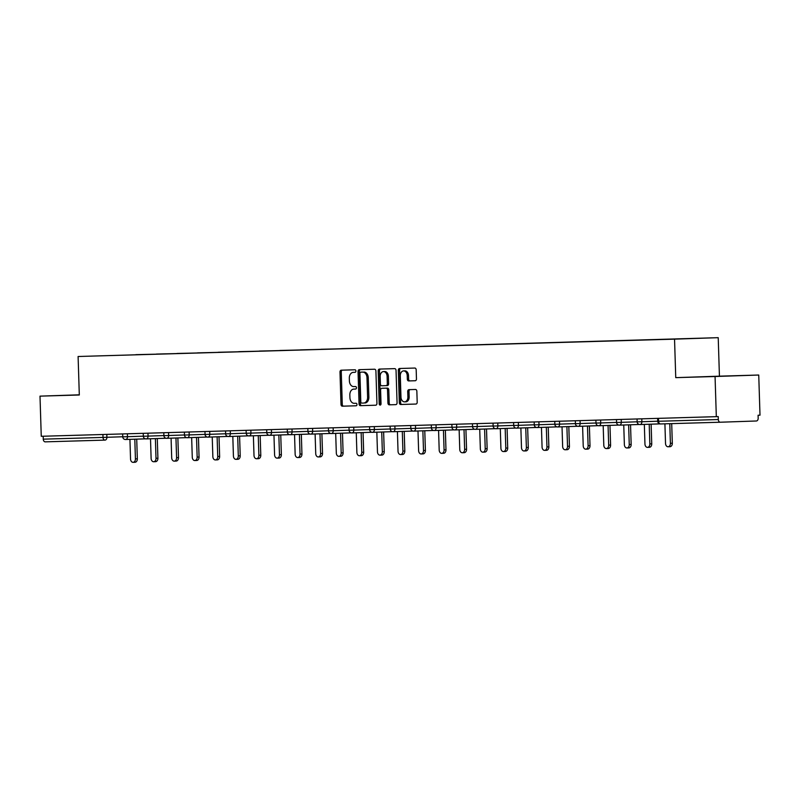 <?xml version="1.0" encoding="UTF-8"?>
<svg xmlns="http://www.w3.org/2000/svg" width="800" height="800" viewBox="0 0 800 800"><rect width="100%" height="100%" fill="white"/><g stroke="black" fill="none" stroke-linecap="round" stroke-linejoin="round"><path stroke-width="1.2" d="M355.92 371.03A1.26 0.91 -91.9 0 0 354.98 369.79L341.22 370.19A1.8 1.3 -91.9 0 0 339.99 372.03L341 404.42A1.8 1.3 -91.9 0 0 342.35 406.19L356.11 405.79A1.26 0.91 -91.9 0 0 356.03 403.27L354.25 403.32A5.76 4.14 -91.9 0 1 349.93 397.68L349.84 394.98A5.76 4.14 -91.9 0 1 353.79 389.1L355.58 389.05A1.26 0.91 -91.9 0 0 355.51 386.53L353.72 386.58A5.76 4.14 -91.9 0 1 349.4 380.94L349.32 378.24A5.76 4.14 -91.9 0 1 353.26 372.37A5.76 4.14 -91.9 0 1 353.28 372.36L355.06 372.31A1.26 0.91 -91.9 0 0 355.92 371.03M415.22 380.74A1.8 1.3 -91.9 0 0 415.23 380.74A1.8 1.3 -91.9 0 0 416.46 378.9L416.18 369.82A1.8 1.3 -91.9 0 0 414.83 368.05L399.55 368.5A1.8 1.3 -91.9 0 0 399.54 368.5A1.8 1.3 -91.9 0 0 398.31 370.33L399.33 402.73A1.8 1.3 -91.9 0 0 400.68 404.49L415.96 404.05A1.8 1.3 -91.9 0 0 417.19 402.21L416.85 391.23A1.8 1.3 -91.9 0 0 415.5 389.47L408.96 389.66A1.8 1.3 -91.9 0 0 407.72 391.5L407.89 396.94A4.82 3.46 -91.9 0 1 404.59 401.85A4.82 3.46 -91.9 0 1 400.97 397.14L400.3 375.82A4.82 3.46 -91.9 0 1 403.6 370.9A4.82 3.46 -91.9 0 1 407.22 375.61L407.33 379.17A1.8 1.3 -91.9 0 0 408.69 380.93L415.23 380.74M355.08 389.06A5.76 4.14 -91.9 0 0 355.06 389.06L353.79 389.1A5.76 4.14 -91.9 0 0 353.79 389.1L355.67 389.04M675.75 377.65L715.06 376.51L716.32 416.66L41.26 436.29L40 396.14L79.31 395L78.1 356.5L674.54 339.15L675.75 377.65L719.43 376.17L718.22 337.67L674.54 339.15M375.91 370.99A1.8 1.3 -91.9 0 0 374.56 369.22L359.28 369.67A1.8 1.3 -91.9 0 0 358.05 371.51L359.06 403.9A1.8 1.3 -91.9 0 0 360.41 405.66L375.69 405.22A1.8 1.3 -91.9 0 0 375.7 405.22A1.8 1.3 -91.9 0 0 376.93 403.38L375.91 370.99M380.79 404.7A1.26 0.91 -91.9 0 1 380.49 403.81L379.21 403.85L378.18 370.92A1.8 1.3 -91.9 0 1 379.41 369.08A1.8 1.3 -91.9 0 0 379.41 369.08L394.69 368.64A1.8 1.3 -91.9 0 1 396.04 370.4L397.06 402.79A1.8 1.3 -91.9 0 1 395.83 404.63L395.82 404.63A1.8 1.3 -91.9 0 0 395.83 404.63M395.82 404.63L389.29 404.82A1.8 1.3 -91.9 0 1 387.93 403.06L387.52 389.92A1.8 1.3 -91.9 0 0 386.17 388.16L381.83 388.29A1.8 1.3 -91.9 0 0 380.6 390.12L381.03 403.8A1.26 0.91 -91.9 0 1 379.21 403.85M718.22 337.67L78.1 356.5M670.85 339.1L135.41 354.78M135.87 354.65L155.99 354.18M156.44 354.06L176.56 353.58M177.02 353.46L197.14 352.98M197.59 352.86L217.72 352.38M218.17 352.26L238.29 351.79M238.75 351.66L258.87 351.19M259.32 351.06L279.44 350.59M279.9 350.46L300.02 349.99M300.47 349.87L320.6 349.39M321.05 349.27L341.17 348.79M341.63 348.67L361.75 348.2M362.2 348.07L382.33 347.6M382.78 347.47L402.9 347M403.36 346.87L423.48 346.4M423.93 346.28L444.05 345.8M444.51 345.68L464.63 345.2M465.08 345.08L485.21 344.61M485.66 344.48L505.78 344.01M506.24 343.88L526.36 343.41M526.81 343.28L546.93 342.81M547.39 342.69L567.51 342.21M567.96 342.09L588.09 341.61M588.54 341.49L608.66 341.01M609.12 340.89L629.24 340.42M629.69 340.29L649.82 339.82M650.27 339.69L670.46 339.11M43.17 436.24L43.26 439.16L103.01 437.42L102.92 434.5M45.25 441.85L105 440.11A2.75 1.98 -91.9 0 0 105.02 440.11A2.75 1.91 -91.7 0 1 105 440.11L45.26 441.85A2.75 1.91 -91.7 0 1 45.25 441.85A2.75 1.91 -91.7 0 1 43.26 439.16M79.3 394.81L40 396.14M715.06 376.51L758.74 375.03L760 415.18L758.09 415.24L758.18 418.18A2.75 1.91 88.3 0 1 756.36 420.99L720.32 422.22A2.75 1.91 88.3 0 0 720.32 422.22L660.57 423.95A2.75 1.91 88.3 0 0 660.57 423.95L720.31 422.22A2.75 1.91 88.3 0 1 718.32 419.53L718.23 416.6L716.32 416.66M758.74 375.03L719.43 376.17M79.3 394.85L62.46 395.42L79.3 394.94M696.63 376.97L736.28 375.75L696.63 376.97M355.15 372.3L354.55 372.32A5.76 4.14 -91.9 0 0 354.54 372.32A5.76 4.14 -91.9 0 0 354.52 372.32M342.39 370.16A1.8 1.3 -91.9 0 0 341.26 371.99L342.28 404.38A1.8 1.3 -91.9 0 0 343.63 406.14L356.2 405.78M360.45 369.63A1.8 1.3 -91.9 0 0 359.32 371.46L360.34 403.86A1.8 1.3 -91.9 0 0 361.69 405.62L375.8 405.21M362.06 372.1L360.78 372.15A1.26 0.91 -91.9 0 0 359.92 373.43L360.81 401.87A1.26 0.91 -91.9 0 0 361.76 403.1L363.64 403.05A5.76 4.14 -91.9 0 0 363.65 403.05A5.76 4.14 -91.9 0 0 367.6 397.17L366.99 377.73A5.76 4.14 -91.9 0 0 362.66 372.09L362.06 372.1A1.26 0.91 -91.9 0 0 362.05 372.1L362.66 372.09M364.93 403L364.91 403A5.76 4.14 -91.9 0 0 364.93 403A5.76 4.14 -91.9 0 0 368.87 397.12L367.6 397.17M363.94 372.05A5.76 4.14 -91.9 0 1 368.26 377.69L368.87 397.12M395.93 404.62L389.29 404.82M383.1 388.24L381.83 388.29L383.1 388.24A1.8 1.3 -91.9 0 0 383.1 388.24L387.44 388.12A1.8 1.3 -91.9 0 1 388.8 389.88L389.21 403.02A1.8 1.3 -91.9 0 0 390.56 404.78M380.49 403.81L379.45 370.88L378.18 370.92M387.09 376.29A4.82 3.46 -91.9 0 0 383.47 371.58A4.82 3.46 -91.9 0 0 380.17 376.49L380.4 384.01A1.8 1.3 -91.9 0 0 381.75 385.77L386.09 385.64A1.8 1.3 -91.9 0 0 386.1 385.64A1.8 1.3 -91.9 0 0 387.33 383.8L387.09 376.29L388.37 376.25A4.82 3.46 -91.9 0 0 384.74 371.53L383.47 371.58M387.37 385.6L386.1 385.64L387.37 385.6A1.8 1.3 -91.9 0 0 388.6 383.76L387.33 383.8M388.37 376.25L388.6 383.76M380.58 369.05A1.8 1.3 -91.9 0 0 379.45 370.88M403.6 370.9L404.87 370.86A4.82 3.46 -91.9 0 1 408.5 375.57L408.61 379.13A1.8 1.3 -91.9 0 0 409.96 380.89L415.33 380.73M404.59 401.85L405.87 401.81A4.82 3.46 -91.9 0 0 409.17 396.9L407.89 396.94M410.13 389.63A1.8 1.3 -91.9 0 0 409 391.45L409.17 396.9M400.71 368.46A1.8 1.3 -91.9 0 0 399.58 370.29L400.6 402.69A1.8 1.3 -91.9 0 0 401.95 404.45L416.06 404.04M135.42 458.87L137.33 458.81A3.39 2.44 88.1 0 1 135.01 462.27L133.1 462.33A3.39 2.44 -91.9 0 0 135.42 458.87L134.81 439.2M129.93 439.36L130.54 459.01A3.39 2.44 -91.9 0 0 133.1 462.33M137.33 458.81L136.72 439.13M156 458.27L157.91 458.21A3.39 2.44 88.1 0 1 155.59 461.67L153.68 461.73A3.39 2.44 -91.9 0 0 156 458.27L155.38 438.6M150.5 438.77L151.12 458.41A3.39 2.44 -91.9 0 0 153.68 461.73M157.91 458.21L157.29 438.54M176.58 457.67L178.49 457.61A3.39 2.44 88.1 0 1 176.16 461.07L174.25 461.14A3.39 2.44 -91.9 0 0 176.58 457.67L175.96 438M171.08 438.17L171.7 457.82A3.39 2.44 -91.9 0 0 174.25 461.14M178.49 457.61L177.87 437.94M197.15 457.08L199.06 457.01A3.39 2.44 88.1 0 1 196.74 460.47L194.83 460.54A3.39 2.44 -91.9 0 0 197.15 457.08L196.53 437.4M191.65 437.57L192.27 457.22A3.39 2.44 -91.9 0 0 194.83 460.54M199.06 457.01L198.44 437.34M217.73 456.48L219.64 456.41A3.39 2.44 88.1 0 1 217.31 459.87L215.4 459.94A3.39 2.44 -91.9 0 0 217.73 456.48L217.11 436.81M212.23 436.97L212.85 456.62A3.39 2.44 -91.9 0 0 215.4 459.94M219.64 456.41L219.02 436.74M238.3 455.88L240.21 455.81A3.39 2.44 88.1 0 1 237.89 459.28L235.98 459.34A3.39 2.44 -91.9 0 0 238.3 455.88L237.69 436.21M232.81 436.37L233.42 456.02A3.39 2.44 -91.9 0 0 235.98 459.34M240.21 455.81L239.6 436.14M258.88 455.28L260.79 455.22A3.39 2.44 88.1 0 1 258.47 458.68L256.56 458.74A3.39 2.44 -91.9 0 0 258.88 455.28L258.26 435.61M253.38 435.77L254 455.42A3.39 2.44 -91.9 0 0 256.56 458.74M260.79 455.22L260.17 435.54M279.46 454.68L281.37 454.62A3.39 2.44 88.1 0 1 279.04 458.08L277.13 458.14A3.39 2.44 -91.9 0 0 279.46 454.68L278.84 435.01M273.96 435.18L274.58 454.82A3.39 2.44 -91.9 0 0 277.13 458.14M281.37 454.62L280.75 434.95M300.03 454.08L301.94 454.02A3.39 2.44 88.1 0 1 299.62 457.48L297.71 457.55A3.39 2.44 -91.9 0 0 300.03 454.08L299.41 434.41M294.54 434.58L295.15 454.23A3.39 2.44 -91.9 0 0 297.71 457.55M301.94 454.02L301.33 434.35M320.61 453.48L322.52 453.42A3.39 2.44 88.1 0 1 320.19 456.88L318.28 456.95A3.39 2.44 -91.9 0 0 320.61 453.48L319.99 433.81M315.11 433.98L315.73 453.63A3.39 2.44 -91.9 0 0 318.28 456.95M322.52 453.42L321.9 433.75M341.19 452.89L343.1 452.82A3.39 2.44 88.1 0 1 340.77 456.28L338.86 456.35A3.39 2.44 -91.9 0 0 341.19 452.89L340.57 433.21M335.69 433.38L336.31 453.03A3.39 2.44 -91.9 0 0 338.86 456.35M343.1 452.82L342.48 433.15M361.76 452.29L363.67 452.22A3.39 2.44 88.1 0 1 361.35 455.69L359.44 455.75A3.39 2.44 -91.9 0 0 361.76 452.29L361.14 432.62M356.26 432.78L356.88 452.43A3.39 2.44 -91.9 0 0 359.44 455.75M363.67 452.22L363.05 432.55M382.34 451.69L384.25 451.62A3.39 2.44 88.1 0 1 381.92 455.09L380.01 455.15A3.39 2.44 -91.9 0 0 382.34 451.69L381.72 432.02M376.84 432.18L377.46 451.83A3.39 2.44 -91.9 0 0 380.01 455.15M384.25 451.62L383.63 431.95M402.91 451.09L404.82 451.03A3.39 2.44 88.1 0 1 402.5 454.49L400.59 454.55A3.39 2.44 -91.9 0 0 402.91 451.09L402.3 431.42M397.42 431.59L398.03 451.23A3.39 2.44 -91.9 0 0 400.59 454.55M404.82 451.03L404.21 431.35M423.49 450.49L425.4 450.43A3.39 2.44 88.1 0 1 423.08 453.89L421.17 453.96A3.39 2.44 -91.9 0 0 423.49 450.49L422.87 430.82M417.99 430.99L418.61 450.63A3.39 2.44 -91.9 0 0 421.17 453.96M425.4 450.43L424.78 430.76M444.07 449.89L445.98 449.83A3.39 2.44 88.1 0 1 443.65 453.29L441.74 453.36A3.39 2.44 -91.9 0 0 444.07 449.89L443.45 430.22M438.57 430.39L439.19 450.04A3.39 2.44 -91.9 0 0 441.74 453.36M445.98 449.83L445.36 430.16M464.64 449.3L466.55 449.23A3.39 2.44 88.1 0 1 464.23 452.69L462.32 452.76A3.39 2.44 -91.9 0 0 464.64 449.3L464.02 429.62M459.14 429.79L459.76 449.44A3.39 2.44 -91.9 0 0 462.32 452.76M466.55 449.23L465.93 429.56M485.22 448.7L487.13 448.63A3.39 2.44 88.1 0 1 484.8 452.1L482.89 452.16A3.39 2.44 -91.9 0 0 485.22 448.7L484.6 429.03M479.72 429.19L480.34 448.84A3.39 2.44 -91.9 0 0 482.89 452.16M487.13 448.63L486.51 428.96M505.79 448.1L507.7 448.03A3.39 2.44 88.1 0 1 505.38 451.5L503.47 451.56A3.39 2.44 -91.9 0 0 505.79 448.1L505.18 428.43M500.3 428.59L500.91 448.24A3.39 2.44 -91.9 0 0 503.47 451.56M507.7 448.03L507.09 428.36M526.37 447.5L528.28 447.44A3.39 2.44 88.1 0 1 525.96 450.9L524.05 450.96A3.39 2.44 -91.9 0 0 526.37 447.5L525.75 427.83M520.87 427.99L521.49 447.64A3.39 2.44 -91.9 0 0 524.05 450.96M528.28 447.44L527.66 427.76M546.95 446.9L548.86 446.84A3.39 2.44 88.1 0 1 546.53 450.3L544.62 450.37A3.39 2.44 -91.9 0 0 546.95 446.9L546.33 427.23M541.45 427.4L542.07 447.04A3.39 2.44 -91.9 0 0 544.62 450.37M548.86 446.84L548.24 427.17M567.52 446.3L569.43 446.24A3.39 2.44 88.1 0 1 567.11 449.7L565.2 449.77A3.39 2.44 -91.9 0 0 567.52 446.3L566.9 426.63M562.03 426.8L562.64 446.45A3.39 2.44 -91.9 0 0 565.2 449.77M569.43 446.24L568.82 426.57M588.1 445.71L590.01 445.64A3.39 2.44 88.1 0 1 587.68 449.1L585.77 449.17A3.39 2.44 -91.9 0 0 588.1 445.71L587.48 426.03M582.6 426.2L583.22 445.85A3.39 2.44 -91.9 0 0 585.77 449.17M590.01 445.64L589.39 425.97M608.68 445.11L610.59 445.04A3.39 2.44 88.1 0 1 608.26 448.51L606.35 448.57A3.39 2.44 -91.9 0 0 608.68 445.11L608.06 425.44M603.18 425.6L603.8 445.25A3.39 2.44 -91.9 0 0 606.35 448.57M610.59 445.04L609.97 425.37M629.25 444.51L631.16 444.44A3.39 2.44 88.1 0 1 628.84 447.91L626.93 447.97A3.39 2.44 -91.9 0 0 629.25 444.51L628.63 424.84M623.75 425L624.37 444.65A3.39 2.44 -91.9 0 0 626.93 447.97M631.16 444.44L630.54 424.77M649.83 443.91L651.74 443.85A3.39 2.44 88.1 0 1 649.41 447.31L647.5 447.37A3.39 2.44 -91.9 0 0 649.83 443.91L649.21 424.24M644.33 424.4L644.95 444.05A3.39 2.44 -91.9 0 0 647.5 447.37M651.74 443.85L651.12 424.17M670.4 443.31L672.31 443.25A3.39 2.44 88.1 0 1 669.99 446.71L668.08 446.77A3.39 2.44 -91.9 0 0 670.4 443.31L669.79 423.69M664.91 423.83L665.52 443.45A3.39 2.44 -91.9 0 0 668.08 446.77M672.31 443.25L671.7 423.63M106.81 434.39L106.9 437.3A2.75 1.98 -91.9 0 1 105.02 440.11A2.75 2.75 0 0 0 105.02 440.11A2.75 1.91 -91.7 0 1 103.01 437.42L122.75 436.76M658.48 418.34L658.57 421.27L718.32 419.53M658.57 421.27A2.75 1.91 88.3 0 0 660.56 423.95A2.75 2.75 0 0 1 657.73 421.29L658.57 421.27M127.39 433.79L127.48 436.7L122.75 436.85A2.75 2.75 0 0 0 125.58 439.51L125.59 439.51A2.75 1.98 -91.9 0 0 127.48 436.7L143.32 436.17M147.96 433.19L148.06 436.11L163.9 435.57M168.54 432.59L168.63 435.51L184.48 434.97M189.12 431.99L189.21 434.91L205.05 434.37M209.69 431.4L209.78 434.31L225.63 433.77M230.27 430.8L230.36 433.71L246.2 433.17M250.84 430.2L250.94 433.11L266.78 432.58M271.42 429.6L271.51 432.52L287.36 431.98M292 429L292.09 431.92L307.93 431.38M312.57 428.4L312.66 431.32L328.51 430.78M333.15 427.81L333.24 430.72L349.09 430.18M353.73 427.21L353.82 430.12L369.66 429.58M374.3 426.61L374.39 429.52L390.24 428.99M394.88 426.01L394.97 428.92L410.81 428.39M415.45 425.41L415.55 428.33L431.39 427.79M436.03 424.81L436.12 427.73L451.97 427.19M456.61 424.21L456.7 427.13L472.54 426.59M477.18 423.62L477.27 426.53L493.12 425.99M497.76 423.02L497.85 425.93L513.69 425.4M518.33 422.42L518.43 425.33L534.27 424.8M538.91 421.82L539 424.74L554.85 424.2M559.49 421.22L559.58 424.14L575.42 423.6M580.06 420.62L580.15 423.54L596 423M600.64 420.03L600.73 422.94L616.58 422.4M621.22 419.43L621.31 422.34L637.15 421.8M641.79 418.83L641.88 421.74L657.73 421.21M144.17 436.23L143.33 436.25A2.75 2.75 0 0 0 146.16 438.91A2.75 1.98 -91.9 0 0 146.17 438.91A2.75 1.98 -91.9 0 0 148.06 436.11L144.17 436.23M164.74 435.63L163.9 435.65A2.75 2.75 0 0 0 166.73 438.32A2.75 1.98 -91.9 0 0 166.75 438.31A2.75 1.98 -91.9 0 0 168.63 435.51L164.74 435.63M185.32 435.03L184.48 435.05A2.75 2.75 0 0 0 187.31 437.72L187.32 437.72A2.75 1.98 -91.9 0 0 189.21 434.91L185.32 435.03M205.9 434.43L205.06 434.45A2.75 2.75 0 0 0 207.89 437.12A2.75 1.98 -91.9 0 0 207.9 437.12A2.75 1.98 -91.9 0 0 209.78 434.31L205.9 434.43M226.47 433.83L225.63 433.86A2.75 2.75 0 0 0 228.46 436.52L228.47 436.52A2.75 1.98 -91.9 0 0 230.36 433.71L226.47 433.83M247.05 433.24L246.21 433.26A2.75 2.75 0 0 0 249.04 435.92A2.75 1.98 -91.9 0 0 249.05 435.92A2.75 1.98 -91.9 0 0 250.94 433.11L247.05 433.24M267.62 432.64L266.78 432.66A2.75 2.75 0 0 0 269.61 435.32A2.75 1.98 -91.9 0 0 269.63 435.32A2.75 1.98 -91.9 0 0 271.51 432.52L267.62 432.64M288.2 432.04L287.36 432.06A2.75 2.75 0 0 0 290.19 434.72L290.2 434.72A2.75 1.98 -91.9 0 0 292.09 431.92L288.2 432.04M308.78 431.44L307.94 431.46A2.75 2.75 0 0 0 310.77 434.13A2.75 1.98 -91.9 0 0 310.78 434.13A2.75 1.98 -91.9 0 0 312.66 431.32L308.78 431.44M329.35 430.84L328.51 430.86A2.75 2.75 0 0 0 331.34 433.53A2.75 1.98 -91.9 0 0 331.36 433.53A2.75 1.98 -91.9 0 0 333.24 430.72L329.35 430.84M349.93 430.24L349.09 430.27A2.75 2.75 0 0 0 351.92 432.93A2.75 1.98 -91.9 0 0 351.93 432.93A2.75 1.98 -91.9 0 0 353.82 430.12L349.93 430.24M370.5 429.65L369.66 429.67A2.75 2.75 0 0 0 372.49 432.33A2.75 1.98 -91.9 0 0 372.51 432.33A2.75 1.98 -91.9 0 0 374.39 429.52L370.5 429.65M391.08 429.05L390.24 429.07A2.75 2.75 0 0 0 393.08 431.73L393.08 431.73A2.75 1.98 -91.9 0 0 394.97 428.92L391.08 429.05M411.66 428.45L410.82 428.47A2.75 2.75 0 0 0 413.65 431.13A2.75 1.98 -91.9 0 0 413.66 431.13A2.75 1.98 -91.9 0 0 415.55 428.33L411.66 428.45M432.23 427.85L431.39 427.87A2.75 2.75 0 0 0 434.24 430.54A2.75 1.98 -91.9 0 0 434.24 430.54A2.75 1.98 -91.9 0 0 436.12 427.73L432.23 427.85M452.81 427.25L451.97 427.27A2.75 2.75 0 0 0 454.8 429.94L454.81 429.94A2.75 1.98 -91.9 0 0 456.7 427.13L452.81 427.25M473.39 426.65L472.55 426.68A2.75 2.75 0 0 0 475.38 429.34A2.75 1.98 -91.9 0 0 475.39 429.34A2.75 1.98 -91.9 0 0 477.27 426.53L473.39 426.65M493.96 426.06L493.12 426.08A2.75 2.75 0 0 0 495.95 428.74L495.96 428.74A2.75 1.98 -91.9 0 0 497.85 425.93L493.96 426.06M514.54 425.46L513.7 425.48A2.75 2.75 0 0 0 516.53 428.14A2.75 1.98 -91.9 0 0 516.54 428.14A2.75 1.98 -91.9 0 0 518.43 425.33L514.54 425.46M535.11 424.86L534.27 424.88A2.75 2.75 0 0 0 537.1 427.54A2.75 1.98 -91.9 0 0 537.12 427.54A2.75 1.98 -91.9 0 0 539 424.74L535.11 424.86M555.69 424.26L554.85 424.28A2.75 2.75 0 0 0 557.68 426.95L557.69 426.95A2.75 1.98 -91.9 0 0 559.58 424.14L555.69 424.26M576.27 423.66L575.43 423.68A2.75 2.75 0 0 0 578.26 426.35A2.75 1.98 -91.9 0 0 578.27 426.35A2.75 1.98 -91.9 0 0 580.15 423.54L576.27 423.66M596.84 423.06L596 423.08A2.75 2.75 0 0 0 598.83 425.75A2.75 1.98 -91.9 0 0 598.85 425.75A2.75 1.98 -91.9 0 0 600.73 422.94L596.84 423.06M617.42 422.46L616.58 422.49A2.75 2.75 0 0 0 619.41 425.15A2.75 1.98 -91.9 0 0 619.42 425.15A2.75 1.98 -91.9 0 0 621.31 422.34L617.42 422.46M637.99 421.87L637.15 421.89A2.75 2.75 0 0 0 639.98 424.55A2.75 1.98 -91.9 0 0 640 424.55A2.75 1.98 -91.9 0 0 641.88 421.74L637.99 421.87M353.26 372.37L354.54 372.32L353.28 372.36M343.63 406.14L342.35 406.19M342.28 404.38L341 404.42M341.26 371.99L339.99 372.03M361.69 405.62L360.41 405.66M360.34 403.86L359.06 403.9M359.32 371.46L358.05 371.51M368.26 377.69L366.99 377.73M389.21 403.02L387.93 403.06M388.8 389.88L387.52 389.92M387.44 388.12L386.17 388.16M409.96 380.89L408.69 380.93M408.61 379.13L407.33 379.17M408.5 375.57L407.22 375.61M409 391.45L407.72 391.5M401.95 404.45L400.68 404.49M400.6 402.69L399.33 402.73M399.58 370.29L398.31 370.33M122.66 433.93L122.75 436.85M145.43 438.84L125.59 439.51A2.75 2.75 0 0 0 125.59 439.51M143.23 433.33L143.33 436.25M166.01 438.24L146.17 438.91A2.75 2.75 0 0 0 146.17 438.91M163.81 432.73L163.9 435.65M186.58 437.64L166.75 438.31A2.75 2.75 0 0 0 166.75 438.31M184.39 432.13L184.48 435.05M207.16 437.04L187.32 437.72A2.75 2.75 0 0 0 187.32 437.72M204.96 431.53L205.06 434.45M227.74 436.44L207.9 437.12A2.75 2.75 0 0 0 207.9 437.12M225.54 430.93L225.63 433.86M248.31 435.85L228.47 436.52A2.75 2.75 0 0 0 228.47 436.52M246.12 430.34L246.21 433.26M268.89 435.25L249.05 435.92A2.75 2.75 0 0 0 249.05 435.92M266.69 429.74L266.78 432.66M289.47 434.65L269.63 435.32A2.75 2.75 0 0 1 269.61 435.32M287.27 429.14L287.36 432.06M310.04 434.05L290.2 434.72A2.75 2.75 0 0 0 290.2 434.72M307.84 428.54L307.94 431.46M330.62 433.45L310.78 434.13A2.75 2.75 0 0 1 310.77 434.13M328.42 427.94L328.51 430.86M351.19 432.85L331.36 433.53A2.75 2.75 0 0 0 331.36 433.53M349 427.34L349.09 430.27M371.77 432.26L351.93 432.93A2.75 2.75 0 0 1 351.92 432.93M369.57 426.75L369.66 429.67M392.35 431.66L372.51 432.33A2.75 2.75 0 0 0 372.51 432.33M390.15 426.15L390.24 429.07M412.92 431.06L393.08 431.73M410.72 425.55L410.82 428.47M433.5 430.46L413.66 431.13A2.75 2.75 0 0 0 413.66 431.13M431.3 424.95L431.39 427.87M454.07 429.86L434.24 430.54M451.88 424.35L451.97 427.27M474.65 429.26L454.81 429.94A2.75 2.75 0 0 0 454.81 429.94M472.45 423.75L472.55 426.68M495.23 428.67L475.39 429.34A2.75 2.75 0 0 0 475.39 429.34M493.03 423.16L493.12 426.08M515.8 428.07L495.96 428.74A2.75 2.75 0 0 0 495.96 428.74M513.61 422.56L513.7 425.48M536.38 427.47L516.54 428.14A2.75 2.75 0 0 0 516.54 428.14M534.18 421.96L534.27 424.88M556.96 426.87L537.12 427.54A2.75 2.75 0 0 0 537.12 427.54M554.76 421.36L554.85 424.28M577.53 426.27L557.69 426.95A2.75 2.75 0 0 0 557.69 426.95M575.33 420.76L575.43 423.68M598.11 425.67L578.27 426.35A2.75 2.75 0 0 0 578.27 426.35M595.91 420.16L596 423.08M618.68 425.08L598.85 425.75A2.75 2.75 0 0 0 598.85 425.75M616.49 419.56L616.58 422.49M639.26 424.48L619.42 425.15A2.75 2.75 0 0 0 619.42 425.15M637.06 418.97L637.15 421.89M659.84 423.88L640 424.55A2.75 2.75 0 0 0 640 424.55M657.64 418.37L657.73 421.29"/></g></svg>

